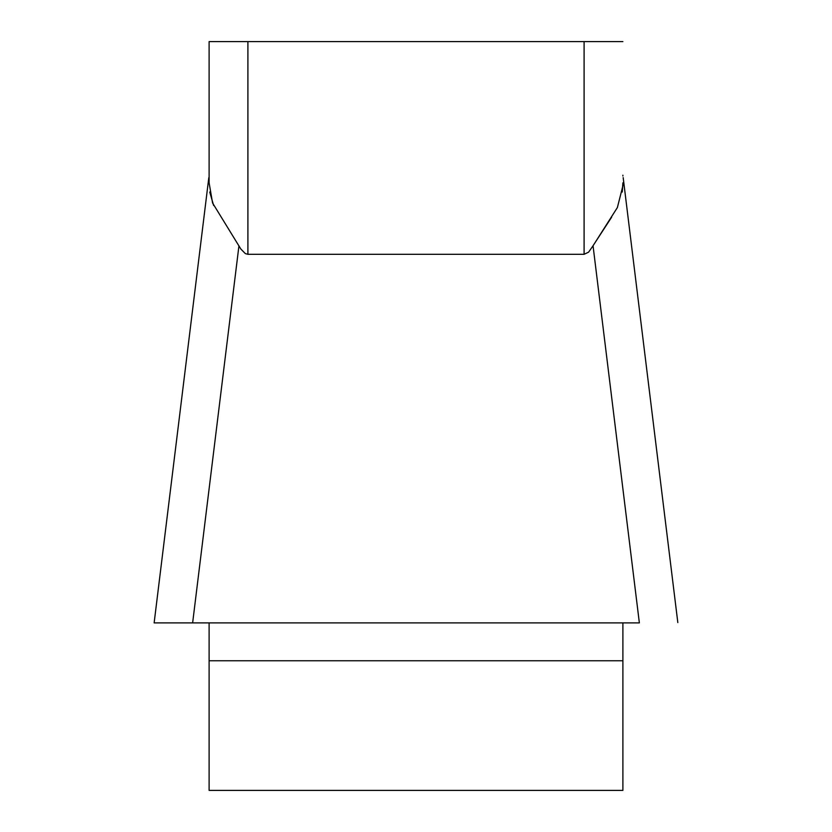 <?xml version="1.0" encoding="UTF-8"?>
<svg xmlns="http://www.w3.org/2000/svg" width="832" height="832" viewBox="0 0 832 832"><rect width="100%" height="100%" fill="white"/><g stroke="black" fill="none" stroke-linecap="round" stroke-linejoin="round"><path stroke-width="1.25" d="M209.113 41.6L584.095 41.6L584.095 254.301L588.598 252.158L593.05 245.773L588.598 252.158L584.095 254.301L247.905 254.301L245.326 253.604L240.843 249.028L212.566 202.966L209.113 182.832L209.113 41.6L209.113 175.219M209.113 622.887L209.113 790.4L622.887 790.4L622.887 622.887M622.887 175.989L622.887 175.219M622.274 192.026L622.887 182.832L622.825 186.077L617.375 207.563L593.05 245.773L639.361 622.887L154.138 622.887M584.095 41.6L622.887 41.6M593.143 245.586L611.645 217.162M209.726 192.026L213.637 205.504M238.95 245.773L192.639 622.887L154.232 622.887M637.426 622.887L191.173 622.887M247.905 41.6L247.905 254.301M622.887 660.764L209.113 660.764M677.82 622.565L623.178 177.611M154.18 622.565L208.822 177.611"/></g></svg>
